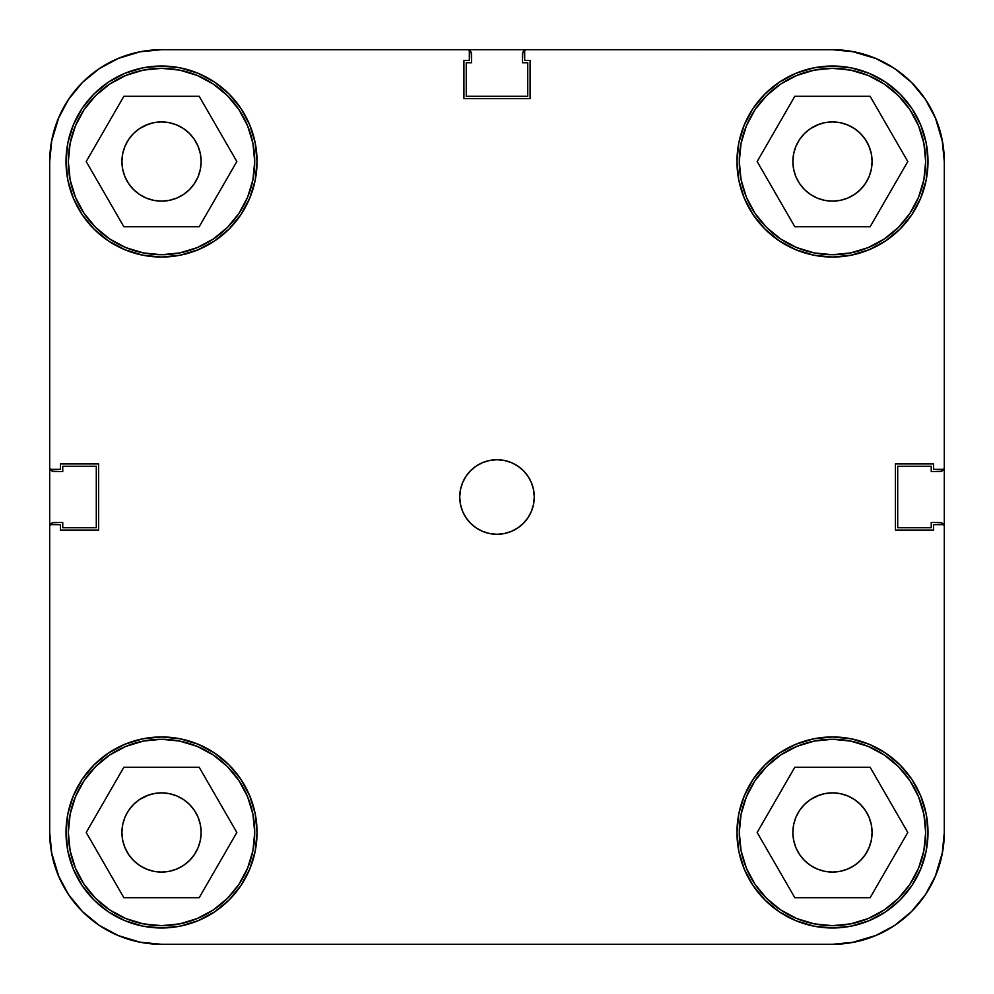 <?xml version="1.0" encoding="UTF-8"?>
<svg xmlns="http://www.w3.org/2000/svg" width="994" height="994" viewBox="0 0 994 994"><rect width="100%" height="100%" fill="white"/><g stroke="black" fill="none" stroke-linecap="round" stroke-linejoin="round"><path stroke-width="1.49" d="M254.712 161.525A93.188 93.188 0 0 1 161.525 254.712A93.188 93.188 0 0 1 68.337 161.525A93.188 93.188 0 0 1 161.525 68.337A93.188 93.188 0 0 1 254.712 161.525L252.923 179.703L247.618 197.185L239.007 213.3L227.415 227.415L213.3 239.007L197.185 247.618L179.703 252.923L161.525 254.712L143.347 252.923L125.865 247.618L109.75 239.007L95.635 227.415L84.043 213.3L75.432 197.185L70.127 179.703L68.337 161.525L70.127 143.347L75.432 125.865L84.043 109.75L95.635 95.635L109.75 84.043L125.865 75.432L143.347 70.127L161.525 68.337L179.703 70.127L197.185 75.432L213.3 84.043L227.415 95.635L239.007 109.75L247.618 125.865L252.923 143.347L254.712 161.525M925.662 161.525A93.188 93.188 0 0 1 832.475 254.712A93.188 93.188 0 0 1 739.287 161.525A93.188 93.188 0 0 1 832.475 68.337A93.188 93.188 0 0 1 925.662 161.525L923.873 179.703L918.568 197.185L909.957 213.3L898.365 227.415L884.25 239.007L868.135 247.618L850.653 252.923L832.475 254.712L814.297 252.923L796.815 247.618L780.7 239.007L766.585 227.415L754.993 213.3L746.382 197.185L741.077 179.703L739.287 161.525L741.077 143.347L746.382 125.865L754.993 109.75L766.585 95.635L780.7 84.043L796.815 75.432L814.297 70.127L832.475 68.337L850.653 70.127L868.135 75.432L884.25 84.043L898.365 95.635L909.957 109.75L918.568 125.865L923.873 143.347L925.662 161.525M925.662 832.475A93.188 93.188 0 0 1 832.475 925.662A93.188 93.188 0 0 1 739.287 832.475A93.188 93.188 0 0 1 832.475 739.287A93.188 93.188 0 0 1 925.662 832.475L923.873 850.653L918.568 868.135L909.957 884.25L898.365 898.365L884.25 909.957L868.135 918.568L850.653 923.873L832.475 925.662L814.297 923.873L796.815 918.568L780.7 909.957L766.585 898.365L754.993 884.25L746.382 868.135L741.077 850.653L739.287 832.475L741.077 814.297L746.382 796.815L754.993 780.7L766.585 766.585L780.7 754.993L796.815 746.382L814.297 741.077L832.475 739.287L850.653 741.077L868.135 746.382L884.25 754.993L898.365 766.585L909.957 780.7L918.568 796.815L923.873 814.297L925.662 832.475M254.712 832.475A93.188 93.188 0 0 1 161.525 925.662A93.188 93.188 0 0 1 68.337 832.475A93.188 93.188 0 0 1 161.525 739.287A93.188 93.188 0 0 1 254.712 832.475L252.923 850.653L247.618 868.135L239.007 884.25L227.415 898.365L213.3 909.957L197.185 918.568L179.703 923.873L161.525 925.662L143.347 923.873L125.865 918.568L109.75 909.957L95.635 898.365L84.043 884.25L75.432 868.135L70.127 850.653L68.337 832.475L70.127 814.297L75.432 796.815L84.043 780.7L95.635 766.585L109.75 754.993L125.865 746.382L143.347 741.077L161.525 739.287L179.703 741.077L197.185 746.382L213.3 754.993L227.415 766.585L239.007 780.7L247.618 796.815L252.923 814.297L254.712 832.475M459.725 497A37.275 37.275 0 0 1 497 459.725A37.275 37.275 0 0 1 534.275 497L533.554 489.731L531.442 482.736L527.988 476.288L523.353 470.647L517.712 466.012L511.264 462.558L504.269 460.446L497 459.725L489.731 460.446L482.736 462.558L476.288 466.012L470.647 470.647L466.012 476.288L462.558 482.736L460.446 489.731L459.725 497L460.446 504.269L462.558 511.264L466.012 517.712L470.647 523.353L476.288 527.988L482.736 531.442L489.731 533.554L497 534.275L504.269 533.554L511.264 531.442L517.712 527.988L523.353 523.353L527.988 517.712L531.442 511.264L533.554 504.269L534.275 497A37.275 37.275 0 0 1 497 534.275A37.275 37.275 0 0 1 459.725 497M736.964 161.525A95.511 95.511 0 0 1 832.475 66.014A95.511 95.511 0 0 1 927.998 161.525A95.511 95.511 0 0 1 832.475 257.048A95.511 95.511 0 0 1 736.964 161.525L738.79 180.162L744.233 198.079L753.054 214.592L764.933 229.067L779.408 240.946L795.921 249.767L813.837 255.209L832.475 257.036L851.112 255.209L869.029 249.767L885.542 240.946L900.017 229.067L911.896 214.592L920.717 198.079L926.159 180.162L927.986 161.525L926.159 142.887L920.717 124.971L911.896 108.458L900.017 93.983L885.542 82.104L869.029 73.283L851.112 67.84L832.475 66.014L813.837 67.84L795.921 73.283L779.408 82.104L764.933 93.983L753.054 108.458L744.233 124.971L738.79 142.887L736.964 161.525L738.79 142.887M66.014 161.525A95.511 95.511 0 0 1 161.525 66.014A95.511 95.511 0 0 1 257.048 161.525A95.511 95.511 0 0 1 161.525 257.048A95.511 95.511 0 0 1 66.014 161.525L67.84 180.162L73.283 198.079L82.104 214.592L93.983 229.067L108.458 240.946L124.971 249.767L142.887 255.209L161.525 257.036L180.162 255.209L198.079 249.767L214.592 240.946L229.067 229.067L240.946 214.592L249.767 198.079L255.209 180.162L257.036 161.525L255.209 142.887L249.767 124.971L240.946 108.458L229.067 93.983L214.592 82.104L198.079 73.283L180.162 67.84L161.525 66.014L142.887 67.84L124.971 73.283L108.458 82.104L93.983 93.983L82.104 108.458L73.283 124.971L67.84 142.887L66.014 161.525L67.84 142.887M66.014 832.475A95.511 95.511 0 0 1 161.525 736.952A95.511 95.511 0 0 1 257.048 832.475A95.511 95.511 0 0 1 161.525 927.986A95.511 95.511 0 0 1 66.014 832.475L67.84 851.112L73.283 869.029L82.104 885.542L93.983 900.017L108.458 911.896L124.971 920.717L142.887 926.159L161.525 927.986L180.162 926.159L198.079 920.717L214.592 911.896L229.067 900.017L240.946 885.542L249.767 869.029L255.209 851.112L257.036 832.475L255.209 813.837L249.767 795.921L240.946 779.408L229.067 764.933L214.592 753.054L198.079 744.233L180.162 738.79L161.525 736.964L142.887 738.79L124.971 744.233L108.458 753.054L93.983 764.933L82.104 779.408L73.283 795.921L67.84 813.837L66.014 832.475L67.84 813.837M736.964 832.475A95.511 95.511 0 0 1 832.475 736.952A95.511 95.511 0 0 1 927.998 832.475A95.511 95.511 0 0 1 832.475 927.986A95.511 95.511 0 0 1 736.964 832.475L738.79 851.112L744.233 869.029L753.054 885.542L764.933 900.017L779.408 911.896L795.921 920.717L813.837 926.159L832.475 927.986L851.112 926.159L869.029 920.717L885.542 911.896L900.017 900.017L911.896 885.542L920.717 869.029L926.159 851.112L927.986 832.475L926.159 813.837L920.717 795.921L911.896 779.408L900.017 764.933L885.542 753.054L869.029 744.233L851.112 738.79L832.475 736.964L813.837 738.79L795.921 744.233L779.408 753.054L764.933 764.933L753.054 779.408L744.233 795.921L738.79 813.837L736.964 832.475L738.79 813.837M792.877 832.475A39.598 39.598 0 0 1 832.475 792.864A39.598 39.598 0 0 1 872.086 832.475A39.598 39.598 0 0 1 832.475 872.073A39.598 39.598 0 0 1 792.877 832.475M121.927 832.475A39.598 39.598 0 0 1 161.525 792.864A39.598 39.598 0 0 1 201.136 832.475A39.598 39.598 0 0 1 161.525 872.073A39.598 39.598 0 0 1 121.927 832.475M121.927 161.525A39.598 39.598 0 0 1 161.525 121.927A39.598 39.598 0 0 1 201.136 161.525A39.598 39.598 0 0 1 161.525 201.136A39.598 39.598 0 0 1 121.927 161.525M792.877 161.525A39.598 39.598 0 0 1 832.475 121.927A39.598 39.598 0 0 1 872.086 161.525A39.598 39.598 0 0 1 832.475 201.136A39.598 39.598 0 0 1 792.877 161.525M875.267 58.211L854.293 51.85L875.267 58.211L894.6 68.549L911.548 82.452L925.451 99.4L935.789 118.733L942.15 139.707L944.3 161.525L944.3 469.33L933.59 469.33L933.59 463.925L895.383 463.925L895.383 530.075L933.59 530.075L933.59 524.67L944.3 524.67L944.3 832.475L942.15 854.293L935.789 875.267L942.15 854.293M49.7 161.488L49.7 469.33L60.423 469.33L60.423 463.925L98.63 463.925L98.63 530.075L60.423 530.075L60.423 524.67L49.7 524.67L49.7 832.475L49.7 524.67L60.423 524.67L60.423 530.075L98.63 530.075L98.63 463.925L60.423 463.925L60.423 469.33L49.7 469.33L49.7 161.525L51.85 139.707L58.211 118.733L51.85 139.707M58.211 118.733L68.549 99.4L82.452 82.452L99.4 68.549L118.733 58.211L139.707 51.85L161.525 49.7L469.33 49.7L469.33 60.423L463.925 60.423L463.925 98.63L530.088 98.63L530.088 60.423L524.683 60.423L524.683 49.7L832.475 49.7L854.293 51.85M118.733 935.789L139.707 942.15L118.733 935.789L99.4 925.451L82.452 911.548L68.549 894.6L58.211 875.267L51.85 854.293L49.7 832.512M817.316 124.933L824.747 122.684L832.475 121.927L840.203 122.684L847.634 124.933L854.48 128.599L860.481 133.519L865.401 139.52L869.067 146.367L871.316 153.797L872.086 161.525L871.316 169.253L869.067 176.683L865.401 183.53L860.481 189.531L854.48 194.451L847.634 198.117L840.203 200.366L832.475 201.123L824.747 200.366L817.316 198.117L810.47 194.451L804.469 189.531L799.549 183.53L795.883 176.683L793.634 169.253L792.864 161.525L793.634 153.797L795.883 146.367L799.549 139.52L804.469 133.519L810.47 128.599L819.528 124.101M869.067 146.367L869.402 147.224M847.634 198.117L845.422 198.949M795.883 176.683L795.548 175.826M146.367 124.933L153.797 122.684L161.525 121.927L169.253 122.684L176.683 124.933L183.53 128.599L189.531 133.519L194.451 139.52L198.117 146.367L200.366 153.797L201.136 161.525L200.366 169.253L198.117 176.683L194.451 183.53L189.531 189.531L183.53 194.451L176.683 198.117L169.253 200.366L161.525 201.123L153.797 200.366L146.367 198.117L139.52 194.451L133.519 189.531L128.599 183.53L124.933 176.683L122.684 169.253L121.914 161.525L122.684 153.797L124.933 146.367L128.599 139.52L133.519 133.519L139.52 128.599L148.578 124.101M198.117 146.367L198.452 147.224M176.683 198.117L174.472 198.949M124.933 176.683L124.598 175.826M146.367 795.883L153.797 793.634L161.525 792.877L169.253 793.634L176.683 795.883L183.53 799.549L189.531 804.469L194.451 810.47L198.117 817.316L200.366 824.747L201.136 832.475L200.366 840.203L198.117 847.634L194.451 854.48L189.531 860.481L183.53 865.401L176.683 869.067L169.253 871.316L161.525 872.073L153.797 871.316L146.367 869.067L139.52 865.401L133.519 860.481L128.599 854.48L124.933 847.634L122.684 840.203L121.914 832.475L122.684 824.747L124.933 817.316L128.599 810.47L133.519 804.469L139.52 799.549L148.578 795.051M198.117 817.316L198.452 818.174M176.683 869.067L174.472 869.899M124.933 847.634L124.598 846.776M817.316 795.883L824.747 793.634L832.475 792.877L840.203 793.634L847.634 795.883L854.48 799.549L860.481 804.469L865.401 810.47L869.067 817.316L871.316 824.747L872.086 832.475L871.316 840.203L869.067 847.634L865.401 854.48L860.481 860.481L854.48 865.401L847.634 869.067L840.203 871.316L832.475 872.073L824.747 871.316L817.316 869.067L810.47 865.401L804.469 860.481L799.549 854.48L795.883 847.634L793.634 840.203L792.864 832.475L793.634 824.747L795.883 817.316L799.549 810.47L804.469 804.469L810.47 799.549L819.528 795.051M869.067 817.316L869.402 818.174M847.634 869.067L845.422 869.899M795.883 847.634L795.548 846.776M935.789 875.267L925.451 894.6L911.548 911.548L894.6 925.451L875.267 935.789L854.293 942.15L832.475 944.3L161.525 944.3L139.707 942.15M49.7 161.525L49.7 524.67L49.7 161.525A111.825 111.825 0 0 1 161.525 49.7L834.5 49.712M832.388 49.7L469.33 49.7L469.33 60.423L463.925 60.423L463.925 98.63L530.088 98.63L530.088 60.423L524.683 60.423L524.683 49.7L832.475 49.7A111.825 111.825 0 0 1 944.3 161.525L944.288 834.5M851.112 67.84L832.475 66.014M813.837 255.209L832.475 257.036M926.159 180.162L927.986 161.525M180.162 67.84L161.525 66.014M142.887 255.209L161.525 257.036M255.209 180.162L257.036 161.525M180.162 738.79L161.525 736.964M142.887 926.159L161.525 927.986M255.209 851.112L257.036 832.475M851.112 738.79L832.475 736.964M813.837 926.159L832.475 927.986M926.159 851.112L927.986 832.475M49.7 832.475A111.825 111.825 0 0 0 161.525 944.3L832.475 944.3A111.825 111.825 0 0 0 944.3 832.475L944.3 524.67L933.59 524.67L933.59 530.075L895.383 530.075L895.383 463.925L933.59 463.925L933.59 469.33L944.3 469.33M795.883 817.316L799.549 810.47M824.747 793.634L832.475 792.864L840.203 793.634M869.067 847.634L865.401 854.48M840.203 871.316L832.475 872.086L824.747 871.316M124.933 817.316L128.599 810.47M153.797 793.634L161.525 792.864L169.253 793.634L161.525 792.877L153.797 793.634M198.117 847.634L194.451 854.48M169.253 871.316L161.525 872.086L153.797 871.316L161.525 872.073L169.253 871.316M124.933 146.367L128.599 139.52M153.797 122.684L161.525 121.914L169.253 122.684M198.117 176.683L194.451 183.53M169.253 200.366L161.525 201.136L153.797 200.366M795.883 146.367L799.549 139.52M824.747 122.684L832.475 121.914L840.203 122.684L832.475 121.927L824.747 122.684M869.067 176.683L865.401 183.53M840.203 200.366L832.475 201.136L824.747 200.366L832.475 201.123L840.203 200.366M199.185 767.244L123.865 767.244L86.205 832.475L123.865 897.706L199.185 897.706L236.845 832.475L199.185 767.244L123.865 767.244L86.205 832.475L123.865 897.706L199.185 897.706L236.845 832.475L199.185 767.244M109.75 754.993L125.865 746.382M239.007 780.7L247.618 796.815M213.3 909.957L197.185 918.568M84.043 884.25L75.432 868.135M870.135 767.244L794.815 767.244L757.155 832.475L794.815 897.706L870.135 897.706L907.795 832.475L870.135 767.244L794.815 767.244L757.155 832.475L794.815 897.706L870.135 897.706L907.795 832.475L870.135 767.244M780.7 754.993L796.815 746.382M909.957 780.7L918.568 796.815M884.25 909.957L868.135 918.568M754.993 884.25L746.382 868.135M870.135 96.294L794.815 96.294L757.155 161.525L794.815 226.756L870.135 226.756L907.795 161.525L870.135 96.294L794.815 96.294L757.155 161.525L794.815 226.756L870.135 226.756L907.795 161.525L870.135 96.294M780.7 84.043L796.815 75.432M909.957 109.75L918.568 125.865M884.25 239.007L868.135 247.618M754.993 213.3L746.382 197.185M199.185 96.294L123.865 96.294L86.205 161.525L123.865 226.756L199.185 226.756L236.845 161.525L199.185 96.294L123.865 96.294L86.205 161.525L123.865 226.756L199.185 226.756L236.845 161.525L199.185 96.294M109.75 84.043L125.865 75.432M239.007 109.75L247.618 125.865M213.3 239.007L197.185 247.618M84.043 213.3L75.432 197.185M120.423 57.528L140.253 51.738L117.963 58.534M935.304 117.578L942.66 142.415M876.422 935.304L851.585 942.66M59.031 877.18L51.464 852.231M138.29 941.865L117.963 935.466L140.253 942.262M935.304 876.422L942.66 851.585M876.422 58.696L851.585 51.34M59.031 116.82L51.464 141.769M169.253 793.634L161.525 792.864M122.684 824.747L121.914 832.475M153.797 871.316L161.525 872.086M200.366 840.203L201.136 832.475M840.203 122.684L832.475 121.914M793.634 153.797L792.864 161.525M824.747 200.366L832.475 201.136M871.316 169.253L872.086 161.525M51.837 139.756A111.825 111.825 0 0 1 139.756 51.837M832.388 944.3L834.5 944.288L832.388 944.3M942.933 523.763L943.94 525.267L941.43 522.745L931.254 522.397L931.254 527.752L897.706 527.752L897.706 466.248L931.254 466.248L931.254 471.603L941.43 471.255L943.94 468.733L942.933 470.237M944.3 161.612L944.3 524.67M523.763 51.067L525.267 50.06L522.745 52.57L522.397 62.746L527.752 62.746L527.752 96.294L466.248 96.294L466.248 62.746L471.603 62.746L471.255 52.57L468.733 50.06L470.237 51.067M51.067 470.237L50.06 468.733L52.57 471.255L62.746 471.603L62.746 466.248L96.294 466.248L96.294 527.752L62.746 527.752L62.746 522.397L52.57 522.745L50.06 525.267L51.067 523.763M68.313 894.24L69.232 895.619M81.11 910.181L83.123 912.206M97.847 924.395L101.015 926.52M159.475 944.275L161.711 944.3M892.413 926.88L896.613 924.085M924.085 896.613L926.88 892.413M926.88 101.587L924.085 97.387M896.613 69.915L892.413 67.12M161.711 49.7L159.475 49.725M101.015 67.48L97.847 69.605M83.123 81.794L81.11 83.819M69.232 98.381L68.313 99.76M943.654 469.33A4.659 4.659 0 0 1 939.641 471.603L931.254 471.603L931.254 466.248L897.706 466.248L897.706 527.752L931.254 527.752L931.254 522.397L939.641 522.397A4.659 4.659 0 0 1 943.654 524.67M469.33 50.346A4.659 4.659 0 0 1 471.603 54.359L471.603 62.746L466.248 62.746L466.248 96.294L527.752 96.294L527.752 62.746L522.397 62.746L522.397 54.359A4.659 4.659 0 0 1 524.683 50.346M50.346 524.67A4.659 4.659 0 0 1 54.359 522.397L62.746 522.397L62.746 527.752L96.294 527.752L96.294 466.248L62.746 466.248L62.746 471.603L54.359 471.603A4.659 4.659 0 0 1 50.346 469.33M935.901 119.007L941.691 137.52M874.993 935.901L856.48 941.691M57.602 873.763L52.11 855.573M935.901 874.993L941.691 856.48M874.993 58.099L856.48 52.309M57.602 120.237L52.11 138.427"/></g></svg>
